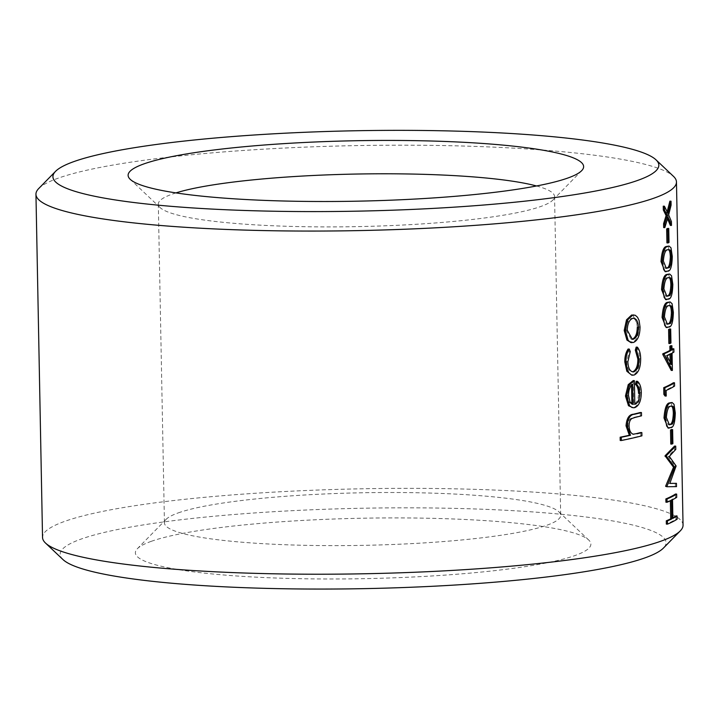 <?xml version="1.0" encoding="UTF-8"?>
<svg xmlns="http://www.w3.org/2000/svg" width="719" height="719" viewBox="0 0 719 719"><rect width="100%" height="100%" fill="white"/><g stroke="black" fill="none" stroke-linecap="round" stroke-linejoin="round"><path stroke-width="0.54" stroke-dasharray="3.6 2.7" d="M683.05 525.14A320.315 42.511 -1.1 0 0 422.278 488.39A320.315 42.511 -1.1 0 0 64.935 521.284A320.315 42.511 -1.1 0 0 42.538 537.435M38.727 188.531A320.315 42.511 178.9 0 1 58.347 178.123A320.315 42.511 178.9 0 1 394.443 145.193A320.315 42.511 178.9 0 1 673.469 176.344M667.933 246.042L671.124 256.413C670.872 265.94 669.452 270.856 666.855 271.153L665.057 271.638M669.012 301.917L672.193 312.289C671.941 321.815 670.521 326.732 667.924 327.019L666.127 327.513M669.524 328.996L669.793 342.963A320.315 42.511 178.9 0 1 668.85 343.475M673.352 382.76L673.415 386.013A320.315 42.511 178.9 0 1 664.967 390.426L665.075 396.016M674.566 446.077L674.629 449.357L668.176 456.376L674.952 465.939L668.679 483.393L669.856 483.384M675.285 483.303L675.348 486.583L665.632 486.7M632.747 314.922L638.885 327.01C638.751 335.512 636.504 340.671 632.145 342.487L630.94 342.586M636.225 381.268C638.724 383.272 640.027 387.056 640.144 392.592C640.009 400.986 637.762 406.01 633.394 407.673L632.19 407.772M633.205 380.594L633.664 404.339C636.773 403.116 638.4 399.476 638.535 393.419M640.683 432.541L640.746 435.804A320.315 42.511 178.9 0 1 620.218 440.477M640.296 412.517L640.359 415.78A320.315 42.511 178.9 0 1 633.96 417.362L630.698 418.503C628.81 419.878 627.876 422.377 627.912 426.016C628.208 430.537 629.565 433.251 631.992 434.159L633.79 434.267M633.151 434.195L635.803 433.764M628.109 349.03L629.098 351.546L626.68 361.792C627.058 368.532 629.044 371.885 632.63 371.84L632.909 371.957M636.189 347.124C638.328 349.641 639.434 353.523 639.497 358.763C639.479 367.571 637.268 372.999 632.846 375.066L631.749 375.165M675.492 494.034L675.554 497.296A320.315 42.511 178.9 0 1 671.366 499.705L671.717 518.327A320.315 42.511 -1.1 0 0 672.867 517.725M675.914 515.918L675.968 519.181A320.315 42.511 178.9 0 1 666.351 524.088M665.929 502.204A320.315 42.511 178.9 0 0 670.36 500.208L670.369 500.792M671.456 429.567L671.726 443.542A320.315 42.511 178.9 0 1 670.782 444.045M670.944 402.487L674.125 412.859C673.874 422.386 672.454 427.302 669.856 427.598L668.059 428.084M670.755 345.722L670.836 349.91A320.315 42.511 -1.1 0 0 671.977 349.227M672.696 348.769L672.759 352.022A320.315 42.511 178.9 0 1 670.899 353.173L671.231 370.402M668.472 273.975L671.663 284.347C671.411 293.882 669.982 298.789 667.394 299.086L665.587 299.58M667.591 228.426L667.861 242.393A320.315 42.511 178.9 0 1 666.926 242.896M669.865 201.167L669.937 205.041L667.475 214.846L670.261 221.497L670.333 225.38M667.556 218.729L666.837 217.147L663.664 227.581M663.251 206.164L666.765 213.273L667.187 211.745M63.011 559.589A303.005 40.21 178.9 0 1 81.364 538.98A303.005 40.21 178.9 0 1 439.237 508.081A303.005 40.21 178.9 0 1 663.448 548.058M151.287 541.326A227.806 30.234 -1.1 0 0 137.338 548.732A227.806 30.234 -1.1 0 0 363.706 578.669A227.806 30.234 -1.1 0 0 588.762 540.059A227.806 30.234 -1.1 0 0 390.318 517.914A227.806 30.234 -1.1 0 0 151.287 541.326M175.948 192.899A198.165 26.297 -1.1 0 0 172.174 194.157A198.165 26.297 -1.1 0 0 158.315 204.142A198.165 26.297 -1.1 0 0 160.166 207.629A198.165 26.297 -1.1 0 0 356.948 226.629A198.165 26.297 -1.1 0 0 552.848 200.089A198.165 26.297 -1.1 0 0 554.565 196.539A198.165 26.297 -1.1 0 0 536.518 185.978M178.294 512.881A198.165 26.297 178.9 0 1 386.22 492.506A198.165 26.297 178.9 0 1 558.834 511.775A198.165 26.297 178.9 0 1 560.685 515.262A198.165 26.297 178.9 0 1 363.068 545.361A198.165 26.297 178.9 0 1 164.435 522.875A198.165 26.297 178.9 0 1 166.152 519.316A198.165 26.297 178.9 0 1 178.294 512.881M640.746 435.804L641.905 435.84M640.359 415.78L641.519 415.816M633.96 417.362L635.12 417.406M630.698 418.503L631.857 418.539M627.912 426.016L629.071 426.052M640.144 392.592L641.303 392.628M633.394 407.673L634.553 407.718M633.664 404.339L634.823 404.375M631.543 385.285L631.525 384.261L632.684 384.297M631.902 403.907L631.911 404.411L633.071 404.446M631.525 384.261C628.783 386.31 627.39 390.022 627.327 395.405L628.855 401.93L630.015 401.966M628.855 401.93L631.911 404.411M627.327 395.405L628.487 395.441M629.098 351.546L630.257 351.582M626.68 361.792L627.84 361.828M639.497 358.763L640.656 358.799M632.846 375.066L634.005 375.102M638.885 327.01L640.045 327.046M632.145 342.487L633.304 342.532M637.268 327.433C636.89 321.087 635.039 318.032 631.686 318.274L632.846 318.31M633.727 318.229L631.686 318.274C628.253 319.613 626.384 323.55 626.069 330.075L627.229 330.12M626.069 330.075L631.174 339.296L632.091 339.224M670.36 500.208L671.519 500.244M675.968 519.181L677.127 519.217M675.554 497.296L676.714 497.332M671.366 499.705L672.526 499.741M671.717 518.327L672.876 518.363M675.348 486.583L676.507 486.628M668.679 483.393L669.838 483.429M674.961 466.676L676.121 466.712M674.952 465.939L676.112 465.984M668.176 456.376L669.335 456.412M674.629 449.357L675.788 449.393M671.726 443.542L672.885 443.578M674.125 412.859L675.285 412.895M669.856 427.598L671.016 427.634M671.762 406.316L670.602 406.217M669.443 406.181C667.223 406.424 665.812 410.172 665.192 417.406L666.351 417.451M665.192 417.406L668.212 424.776L669.793 424.336M664.967 390.426L666.127 390.462M673.415 386.013L674.575 386.058M670.899 353.173L672.058 353.209M672.759 352.022L673.919 352.067M670.836 349.91L671.995 349.946M670.009 354.332L670 353.676L671.16 353.712M670.162 362.052L670.207 364.506L671.366 364.542M670 353.676A320.315 42.511 178.9 0 1 665.731 355.806L670.207 364.506M665.731 355.806L666.89 355.842M669.793 342.963L670.953 343.008M672.193 312.289L673.352 312.325M667.924 327.019L669.083 327.064M669.829 305.746L668.67 305.647M667.511 305.611C665.291 305.854 663.88 309.592 663.26 316.836L664.419 316.872M663.26 316.836L666.279 324.206L667.861 323.766M671.663 284.347L672.822 284.382M667.394 299.086L668.553 299.122M669.299 277.804L668.131 277.705M666.971 277.669C664.76 277.911 663.34 281.659 662.72 288.903L663.88 288.939M662.72 288.903L665.749 296.273L667.322 295.833M671.124 256.413L672.283 256.449M666.855 271.153L668.014 271.189M668.76 249.87L667.6 249.772M666.441 249.736C664.221 249.978 662.801 253.726 662.19 260.961L663.349 261.006M662.19 260.961L665.21 268.331L666.783 267.89M667.861 242.393L669.021 242.438M666.837 217.147L667.996 217.192M666.765 213.273L667.924 213.309M669.937 205.041L671.097 205.086M667.475 214.846L668.634 214.882M670.261 221.497L671.411 221.542M158.315 204.142L164.435 522.875M554.565 196.539L560.685 515.262M552.848 200.089L581.662 170.682M160.166 207.629L130.238 179.346M166.152 519.316L137.338 548.732M558.834 511.775L588.762 540.059M631.174 339.314L632.334 339.35M668.212 424.776L669.371 424.821M670.683 405.849L671.843 405.884M666.279 324.206L667.439 324.242M668.751 305.278L669.91 305.314M665.749 296.273L666.908 296.309M668.212 277.336L669.371 277.381M665.21 268.331L666.369 268.376M667.681 249.403L668.841 249.439"/><path stroke-width="1.08" d="M35.95 194.274L42.538 537.435A320.315 42.511 -1.1 0 0 45.531 543.07A320.315 42.511 -1.1 0 0 363.607 573.78A320.315 42.511 -1.1 0 0 680.273 530.883A320.315 42.511 -1.1 0 0 683.05 525.14L676.462 181.979A320.315 42.511 178.9 0 1 357.019 230.628A320.315 42.511 178.9 0 1 35.95 194.274A320.315 42.511 178.9 0 1 38.727 188.531L55.552 171.347A303.005 40.21 -1.1 0 0 356.651 211.17A303.005 40.21 -1.1 0 0 655.989 159.816A303.005 40.21 -1.1 0 0 392.053 130.355A303.005 40.21 -1.1 0 0 74.12 161.505A303.005 40.21 -1.1 0 0 55.552 171.347M655.989 159.816L673.469 176.344A320.315 42.511 178.9 0 1 676.462 181.979M666.207 271.674L665.057 271.638L661.013 261.572C661.705 251.965 663.493 246.932 666.378 246.473L669.092 246.078L671.007 247.857L672.283 256.449C672.031 265.985 670.611 270.901 668.014 271.189L665.021 271.279L663.682 269.607L662.172 261.608C662.855 252.001 664.644 246.968 667.538 246.509L669.092 246.078M667.286 327.549L666.127 327.513L662.082 317.447C662.774 307.84 664.563 302.807 667.457 302.348L670.171 301.953L672.085 303.733L673.352 312.325C673.11 321.86 671.681 326.768 669.083 327.064L666.091 327.154L664.76 325.482L663.242 317.483C663.934 307.876 665.722 302.843 668.616 302.384L670.171 301.953M668.589 329.5L668.85 343.475L670.009 343.511A320.315 42.511 178.9 0 0 670.953 343.008L670.683 329.041L669.524 328.996A320.315 42.511 -1.1 0 1 668.589 329.5L669.749 329.545A320.315 42.511 -1.1 0 0 670.683 329.041M666.234 396.052L665.075 396.016L663.862 394.38L665.021 394.416L664.895 387.703A320.315 42.511 -1.1 0 0 674.512 382.796L674.575 386.058A320.315 42.511 178.9 0 1 666.127 390.462L666.234 396.052L665.021 394.416M674.512 382.796L673.352 382.76A320.315 42.511 -1.1 0 1 663.736 387.667L663.862 394.38M669.856 483.384L676.444 483.348L676.507 486.628L666.792 486.736L674.683 467.26L666.198 455.846L675.725 446.122L675.788 449.393L669.335 456.412L676.112 465.984L669.838 483.429L676.444 483.348M675.725 446.122L674.566 446.077L665.039 455.81L673.523 467.224L665.623 486.233L666.792 486.736M632.1 342.648L630.94 342.612L626.905 340.033L624.209 330.47L626.51 319.838L631.615 315.021L635.299 315.282L637.51 317.241L639.101 320.476L640.045 327.046C639.91 335.557 637.663 340.725 633.304 342.532L629.574 341.66L628.064 340.069L625.368 330.506L627.669 319.883L632.774 315.057L633.906 314.958M639.694 393.455L638.535 393.419C638.418 389.132 637.402 386.112 635.497 384.35L636.225 381.268L637.385 381.304C639.874 383.299 641.177 387.074 641.303 392.628C641.168 401.022 638.921 406.046 634.553 407.718L632.001 407.547L629.637 405.768L626.626 396.016L629.395 384.674L634.365 380.63L634.823 404.375C637.933 403.17 639.551 399.53 639.694 393.455C639.586 389.168 638.571 386.148 636.648 384.395L637.385 381.304M633.349 407.817L628.487 405.732L625.467 395.98L628.235 384.638L633.205 380.594L634.365 380.63M641.456 412.562L640.296 412.517A320.315 42.511 -1.1 0 1 633.331 414.243C629.08 414.504 626.653 418.368 626.042 425.846L629.35 435.265A320.315 42.511 -1.1 0 1 620.155 437.215L620.218 440.477L621.378 440.513L621.315 437.26A320.315 42.511 -1.1 0 0 630.509 435.301L627.202 425.891C627.822 418.395 630.248 414.53 634.491 414.279A320.315 42.511 -1.1 0 0 641.456 412.562L641.519 415.816A320.315 42.511 178.9 0 1 635.12 417.406L631.857 418.539C629.961 419.896 629.035 422.404 629.071 426.052C629.377 430.6 630.734 433.314 633.151 434.195L633.79 434.267M633.151 434.195L635.803 433.764A320.315 42.511 -1.1 0 0 640.683 432.541L641.842 432.577L641.905 435.84A320.315 42.511 178.9 0 1 621.378 440.513M632.909 371.957L632.63 371.84C636.09 370.249 637.843 366.007 637.87 359.132L635.317 350.081L636.189 347.124L637.349 347.16C639.497 349.677 640.593 353.559 640.656 358.799C640.638 367.616 638.427 373.053 634.005 375.102L631.408 374.86L629.035 372.927L627.238 369.557L625.97 361.999C625.872 356.777 626.977 352.463 629.269 349.066L630.257 351.582L627.84 361.828C628.217 368.568 630.204 371.921 633.79 371.885C637.25 370.294 639.002 366.052 639.029 359.167L636.477 350.117L637.349 347.16M632.909 375.201L631.749 375.165L626.833 371.247L624.811 361.954C624.721 356.741 625.818 352.436 628.109 349.03L629.269 349.066M672.867 517.725A320.315 42.511 -1.1 0 0 675.914 515.918L677.064 515.963L677.127 519.217A320.315 42.511 178.9 0 1 667.511 524.124L667.448 520.871A320.315 42.511 -1.1 0 0 671.879 518.866L671.519 500.244A320.315 42.511 178.9 0 1 667.088 502.239L667.025 498.986A320.315 42.511 -1.1 0 0 676.651 494.079L676.714 497.332A320.315 42.511 178.9 0 1 672.526 499.741L672.876 518.363A320.315 42.511 -1.1 0 0 677.064 515.963M670.369 500.792L670.719 518.83A320.315 42.511 -1.1 0 1 666.288 520.826L666.351 524.088L667.511 524.124M676.651 494.079L675.492 494.034A320.315 42.511 -1.1 0 1 665.866 498.941L665.929 502.204L667.088 502.239M670.512 430.079L670.782 444.045L671.941 444.081A320.315 42.511 178.9 0 0 672.885 443.578L672.616 429.611L671.456 429.567A320.315 42.511 -1.1 0 1 670.512 430.079L671.672 430.115A320.315 42.511 -1.1 0 0 672.616 429.611M669.218 428.129L668.059 428.084L664.014 418.018C664.707 408.41 666.495 403.377 669.38 402.919L672.103 402.523L674.009 404.303L675.285 412.895C675.033 422.43 673.613 427.347 671.016 427.634L668.023 427.724L666.693 426.052L665.174 418.054C665.866 408.446 667.654 403.413 670.539 402.955L672.103 402.523M671.977 349.227A320.315 42.511 -1.1 0 0 672.696 348.769L673.856 348.805L673.919 352.067A320.315 42.511 178.9 0 1 672.058 353.209L672.391 370.438L663.943 353.838A320.315 42.511 -1.1 0 0 671.097 350.459L671.016 346.261A320.315 42.511 -1.1 0 0 671.914 345.758L671.995 349.946A320.315 42.511 -1.1 0 0 673.856 348.805M672.391 370.438L671.231 370.402L662.792 354.458L663.952 354.494M671.914 345.758L670.755 345.722A320.315 42.511 -1.1 0 1 669.856 346.225L669.937 350.414A320.315 42.511 -1.1 0 1 662.783 353.802L662.792 354.458M666.747 299.616L665.587 299.58L661.543 289.505C662.235 279.907 664.023 274.874 666.917 274.406L669.632 274.02L671.546 275.79L672.822 284.382C672.571 293.918 671.151 298.834 668.553 299.122L665.56 299.212L664.221 297.54L662.702 289.541C663.394 279.943 665.183 274.91 668.077 274.451L669.632 274.02M666.657 228.93L666.926 242.896L668.077 242.941A320.315 42.511 178.9 0 0 669.021 242.438L668.751 228.462L667.591 228.426A320.315 42.511 -1.1 0 1 666.657 228.93L667.816 228.975A320.315 42.511 -1.1 0 0 668.751 228.462M663.592 223.708L664.751 223.744L664.823 227.617L663.664 227.581L663.592 223.708L666.1 215.583L663.331 210.038L663.251 206.164L664.41 206.2L667.924 213.309L671.025 201.203L671.097 205.086L668.634 214.882L671.411 221.542L671.492 225.415L670.333 225.38L667.556 218.729M667.187 211.745L669.865 201.167L671.025 201.203M144.043 163.851A227.806 30.234 178.9 0 1 413.101 140.618A227.806 30.234 178.9 0 1 581.662 170.682A227.806 30.234 178.9 0 1 356.453 201.194A227.806 30.234 178.9 0 1 130.238 179.346A227.806 30.234 178.9 0 1 144.043 163.851M680.273 530.883L663.448 548.058A303.005 40.21 178.9 0 1 363.895 588.645A303.005 40.21 178.9 0 1 63.011 559.589L45.531 543.07M536.518 185.978A198.165 26.297 -1.1 0 0 355.932 174.052A198.165 26.297 -1.1 0 0 175.948 192.899M620.155 437.215L621.315 437.26M629.35 435.265L630.509 435.301M626.042 425.846L627.202 425.891M633.331 414.243L634.491 414.279M636.962 433.8A320.315 42.511 -1.1 0 0 641.842 432.577M628.487 405.732L629.637 405.768M625.467 395.98L626.626 396.016M628.235 384.638L629.395 384.674M635.497 384.35L636.648 384.395M630.015 401.966L633.071 404.446L632.684 384.297C629.943 386.346 628.55 390.058 628.487 395.441L630.015 401.966M631.543 385.285L631.902 403.907M637.87 359.132L639.029 359.167M635.317 350.081L636.477 350.117M624.811 361.954L625.97 361.999M626.905 340.033L628.064 340.069M624.209 330.47L625.368 330.506M626.51 319.838L627.669 319.883M631.615 315.021L632.774 315.057M632.846 318.31C629.413 319.649 627.543 323.586 627.229 330.12L632.334 339.332L633.25 339.269C636.567 337.921 638.292 333.984 638.427 327.478C638.05 321.123 636.198 318.077 632.846 318.31L633.727 318.256M638.427 327.478L637.268 327.433C637.133 333.949 635.407 337.876 632.091 339.224L633.25 339.269M666.288 520.826L667.448 520.871M670.719 518.83L671.879 518.866M665.866 498.941L667.025 498.986M665.039 455.81L666.198 455.846M665.048 456.286L666.207 456.322M665.623 486.233L666.783 486.278M673.523 467.224L674.683 467.26M671.672 430.115L671.941 444.081M664.014 418.018L665.174 418.054M669.38 402.919L670.539 402.955M670.602 406.217C668.382 406.46 666.971 410.207 666.351 417.451L669.371 424.821L670.953 424.381C672.993 424.381 674.179 420.696 674.494 413.299C674.35 409.426 673.82 407.107 672.921 406.352L670.602 406.217M670.953 424.381L669.793 424.336C671.834 424.345 673.02 420.651 673.335 413.254L674.494 413.299M673.335 413.254C673.191 409.381 672.66 407.071 671.762 406.316L672.921 406.352M663.736 387.667L664.895 387.703M669.856 346.225L671.016 346.261M669.937 350.414L671.097 350.459M662.783 353.802L663.943 353.838M666.89 355.842L671.366 364.542L671.16 353.712A320.315 42.511 178.9 0 1 666.89 355.842M670.009 354.332L670.162 362.052M669.749 329.545L670.009 343.511M662.082 317.447L663.242 317.483M667.457 302.348L668.616 302.384M668.67 305.647C666.45 305.89 665.039 309.637 664.419 316.872L667.439 324.242L669.021 323.802C671.061 323.811 672.247 320.117 672.562 312.72C672.418 308.855 671.888 306.537 670.989 305.782L668.67 305.647M669.021 323.802L667.861 323.766C669.901 323.775 671.088 320.081 671.402 312.684L672.562 312.72M671.402 312.684C671.258 308.811 670.728 306.501 669.829 305.746L670.989 305.782M661.543 289.505L662.702 289.541M666.917 274.406L668.077 274.451M668.131 277.705C665.92 277.956 664.5 281.695 663.88 288.939L666.908 296.309L668.481 295.868C670.53 295.877 671.708 292.184 672.022 284.787C671.879 280.913 671.357 278.604 670.459 277.849L668.131 277.705M668.481 295.868L667.322 295.833C669.371 295.833 670.548 292.148 670.863 284.751L672.022 284.787M670.863 284.751C670.719 280.877 670.198 278.559 669.299 277.804L670.459 277.849M661.013 261.572L662.172 261.608M666.378 246.473L667.538 246.509M667.6 249.772C665.381 250.014 663.961 253.762 663.349 261.006L666.369 268.376L667.942 267.926C669.991 267.935 671.169 264.241 671.492 256.854C671.339 252.98 670.818 250.661 669.919 249.906L667.6 249.772M667.942 267.926L666.783 267.89C668.832 267.899 670.009 264.206 670.333 256.809L671.492 256.854M670.333 256.809C670.18 252.935 669.659 250.625 668.76 249.87L669.919 249.906M667.816 228.975L668.077 242.941M664.41 206.2L664.491 210.083L663.331 210.038M671.492 225.415L667.996 217.192L664.823 227.617M664.751 223.744L667.259 215.619L664.491 210.083M666.1 215.583L667.259 215.619"/></g></svg>
